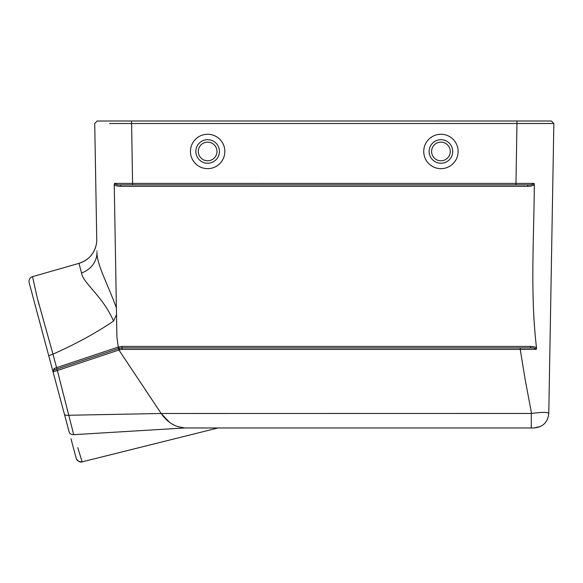 <?xml version="1.0" encoding="UTF-8"?>
<svg xmlns="http://www.w3.org/2000/svg" width="583" height="583" viewBox="0 0 583 583"><rect width="100%" height="100%" fill="white"/><g stroke="black" fill="none" stroke-linecap="round" stroke-linejoin="round"><path stroke-width="0.87" d="M77.758 447.671L82.159 461.845L218.035 427.966L184.716 427.966L178.886 426.865C171.992 425.007 166.082 420.547 161.17 413.493L531.543 413.449C542.037 412.043 547.787 412.057 548.785 413.493L553.85 123.509L109.524 123.523M98.84 263.13L99.103 264.026M54.948 378.95L53.184 372.348M39.097 304.909L37.961 300.609M553.85 123.509L551.394 121.009L553.85 123.509L551.394 121.009L97.179 121.009L94.723 123.509L96.749 239.321A24.559 24.559 -1 0 1 78.96 263.356L32.539 276.663L37.21 297.716L52.958 354.136C75.688 344.087 95.889 333.068 113.554 321.08C102.666 295.829 82.837 283.068 81.554 272.982L78.96 263.356C88.011 260.412 93.746 254.334 96.159 245.122M515.977 184.855L515.977 183.405L534.021 183.419C532.629 184.6 530.537 185.081 527.746 184.855L527.746 186.305L120.827 186.305L120.827 184.855L527.746 184.855L120.827 184.855C117.985 185.073 115.893 184.592 114.552 183.419L515.977 183.405L517.019 121.009L541.512 121.009L516.975 121.009M59.065 394.297L53.046 371.845L54.357 368.441L53.046 371.845L54.008 368.609L53.046 371.845L57.36 370.518L73.611 434.291M531.288 413.719L531.288 427.966L184.716 427.966L73.728 434.67C71.388 434.648 69.902 433.876 69.26 432.346L64.363 414.068C64.793 415.096 66.149 415.497 68.43 415.264L161.17 413.493L169.587 422.376M540.536 426.465L534.057 427.966C542.875 427.12 547.787 422.296 548.785 413.493C547.794 422.303 542.882 427.128 534.057 427.966L531.288 427.966L534.057 427.966M550.935 290.327L550.337 324.556M550.337 324.607L549.405 378.046M534.021 183.419L534.334 184.461C533.955 239.03 530.1 293.81 536.542 348.109C535.595 347.023 533.583 346.462 530.515 346.411L530.515 347.913L122.058 347.913L118.502 348.568L118.917 350.026L119.42 349.836L118.954 348.415L119.777 348.182M534.334 184.461C533.394 185.634 531.2 186.247 527.746 186.305M120.827 186.305C117.227 186.254 115.033 185.634 114.239 184.461L114.552 183.419M81.554 272.982A24.559 21.863 -1 0 0 96.975 252.293C96.887 264.682 107.308 283.258 116.396 307.795L114.239 184.461M116.396 307.795L116.906 337.076L118.487 348.576L69.756 364.812L97.405 355.601M530.515 346.411L122.058 346.411L118.487 346.994L56.58 367.654L52.958 354.136M531.543 413.449L525.152 379.475L520.225 349.414L122.058 349.414L122.058 347.913L118.954 348.415L118.487 346.994M161.17 413.493L118.917 350.019L57.36 370.518L57.003 369.068L69.756 364.812M79.98 454.871L82.159 461.845C80.017 462.647 78.042 461.481 76.227 458.355L76.176 458.165M81.955 461.896L82.159 461.845C78.894 461.947 76.912 460.789 76.227 458.355L70.995 438.817M74.566 452.153L74.128 450.521M54.161 370.016L57.003 369.068M30.812 288.855L53.104 372.071M53.476 373.441L58.599 392.556M53.046 371.845L29.15 282.66A4.912 4.912 165 0 1 32.539 276.663M116.513 314.58L113.554 321.08M56.93 369.09L56.58 367.654L54.357 368.441M52.827 354.187L48.732 355.725M536.542 348.109L536.302 349.326C535.107 348.219 533.183 347.745 530.515 347.913M529.255 347.913L530.508 347.913C533.175 347.723 535.107 348.197 536.302 349.326L520.225 349.414L520.225 347.913L259.581 347.913M207.643 134.265A17.191 17.191 0 0 1 222.531 160.055A17.191 17.191 0 0 1 192.754 160.055A17.191 17.191 0 0 1 207.643 134.265M207.643 139.672A11.784 11.784 0 0 1 217.853 157.352A11.784 11.784 0 0 1 197.433 157.352A11.784 11.784 0 0 1 207.643 139.672M207.643 142.128A9.328 9.328 0 0 0 199.561 156.12A9.328 9.328 0 0 0 215.725 156.12A9.328 9.328 0 0 0 207.643 142.128M440.93 134.265A17.191 17.191 0 0 0 426.042 160.055A17.191 17.191 0 0 0 455.819 160.055A17.191 17.191 0 0 0 440.93 134.265M440.93 139.672A11.784 11.784 0 0 0 430.72 157.352A11.784 11.784 0 0 0 451.14 157.352A11.784 11.784 0 0 0 440.93 139.672M440.93 142.128A9.328 9.328 0 0 1 449.012 156.12A9.328 9.328 0 0 1 432.848 156.12A9.328 9.328 0 0 1 440.93 142.128M132.596 184.855L131.554 121.009L97.179 121.009L94.723 123.509L97.179 121.009M122.058 346.411L122.058 347.913M122.058 349.414L119.42 349.836M96.953 251.295L96.946 250.879M126.897 121.009L121.279 121.009L126.897 121.009M116.257 121.009L112.133 121.009L116.257 121.009M109.138 121.009L107.425 121.009L109.138 121.009M52.995 371.641L64.37 414.098M539.435 121.009L541.111 121.009"/></g></svg>
